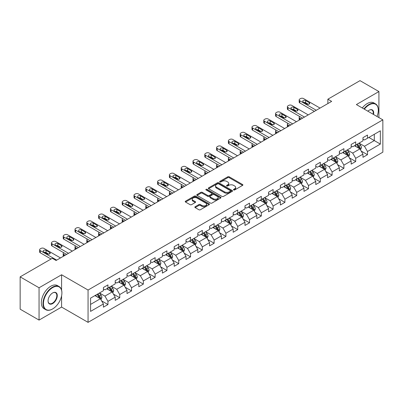 <?xml version="1.0" encoding="UTF-8"?>
<svg xmlns="http://www.w3.org/2000/svg" width="403" height="403" viewBox="0 0 403 403"><rect width="100%" height="100%" fill="white"/><g stroke="black" fill="none" stroke-linecap="round" stroke-linejoin="round"><path stroke-width="0.6" d="M233.664 189.944A0.735 0.423 0 0 0 234.702 189.944L242.591 185.39A1.048 0.605 0 0 0 242.898 184.962A1.048 0.605 0 0 0 242.591 184.534L229.226 176.816A1.048 0.605 0 0 0 227.74 176.816L219.857 181.37A0.735 0.423 0 0 0 219.64 181.672A0.735 0.423 0 0 0 219.857 181.97A0.735 0.423 0 0 0 220.894 181.97L221.917 181.38A3.36 1.939 0 0 1 226.667 181.38L227.781 182.025A3.36 1.939 0 0 1 228.763 183.395A3.36 1.939 0 0 1 227.781 184.765L226.758 185.355A0.735 0.423 0 0 0 226.541 185.657A0.735 0.423 0 0 0 226.758 185.954A0.735 0.423 0 0 0 227.796 185.954L228.818 185.365A3.36 1.939 0 0 1 233.569 185.365L234.682 186.01A3.36 1.939 0 0 1 235.664 187.38A3.36 1.939 0 0 1 234.682 188.755L233.664 189.345A0.735 0.423 0 0 0 233.448 189.642A0.735 0.423 0 0 0 233.664 189.944L233.664 189.345M195.153 206.729A1.048 0.605 0 0 0 194.845 207.162A1.048 0.605 0 0 0 195.153 207.59L198.906 209.751A1.048 0.605 0 0 0 200.387 209.751L209.147 204.694A1.048 0.605 0 0 0 209.454 204.266A1.048 0.605 0 0 0 209.147 203.837L195.787 196.125A1.048 0.605 0 0 0 194.301 196.125L185.541 201.183A1.048 0.605 0 0 0 185.234 201.611A1.048 0.605 0 0 0 185.541 202.039L190.07 204.653A1.048 0.605 0 0 0 191.556 204.653L195.304 202.487A1.048 0.605 0 0 0 195.611 202.059A1.048 0.605 0 0 0 195.304 201.631L193.057 200.336A2.806 1.622 0 0 1 192.236 199.188A2.806 1.622 0 0 1 193.969 197.692A2.806 1.622 0 0 1 197.027 198.044L205.827 203.122A2.806 1.622 0 0 1 206.648 204.266A2.806 1.622 0 0 1 204.915 205.767A2.806 1.622 0 0 1 201.853 205.414L200.387 204.568A1.048 0.605 0 0 0 198.906 204.568L195.153 206.729L195.153 207.59M61.594 274.765L39.056 287.777L20.15 276.861L20.15 309.172L39.056 320.088L61.594 307.076L88.061 322.355L88.061 290.044L61.594 274.765L61.594 290.1M378.916 117.58L378.916 91.557L356.383 104.568L382.85 119.852L88.061 290.044M378.916 91.557L360.01 80.645L327.871 99.198L327.871 103.566M20.15 276.861L52.289 258.303L56.072 260.489L331.654 101.385L327.871 99.198M221.988 196.422A1.048 0.605 0 0 0 223.474 196.422L232.234 191.365A1.048 0.605 0 0 0 232.541 190.936A1.048 0.605 0 0 0 232.234 190.508L218.869 182.796A1.048 0.605 0 0 0 217.388 182.796L208.628 187.853A1.048 0.605 0 0 0 208.321 188.282A1.048 0.605 0 0 0 208.628 188.71L221.988 196.422M206.361 190.1A0.735 0.423 0 0 1 207.107 190.206L207.107 189.329L220.688 197.173A1.048 0.605 0 0 1 220.995 197.601A1.048 0.605 0 0 1 220.688 198.029L211.933 203.087A1.048 0.605 0 0 1 210.447 203.087L197.082 195.374L200.835 193.228L200.835 192.352L197.082 194.518A1.048 0.605 0 0 0 196.775 194.946A1.048 0.605 0 0 0 197.082 195.374L197.082 194.518M200.835 193.228A1.048 0.605 0 0 1 202.316 193.228L202.316 192.352A1.048 0.605 0 0 0 200.835 192.352M202.316 192.352L207.736 195.48A1.048 0.605 0 0 0 209.222 195.48L211.706 194.044A1.048 0.605 0 0 0 212.013 193.616A1.048 0.605 0 0 0 211.706 193.188L206.069 189.929A0.735 0.423 0 0 1 205.852 189.632A0.735 0.423 0 0 1 206.306 189.239A0.735 0.423 0 0 1 207.107 189.329M88.061 322.355L382.85 152.163L382.85 119.852M101.637 300.895L107.954 304.542L107.954 301.353L115.213 297.162L115.213 300.351L119.746 297.731L119.746 294.543L127.01 290.351L127.01 293.54L131.544 290.921L131.544 287.732L138.808 283.541L138.808 286.729L143.342 284.11L143.342 280.921L150.606 276.73L150.606 279.919L155.14 277.299L155.14 274.111L162.404 269.919L162.404 273.108L166.938 270.489L166.938 267.3L174.197 263.109L174.197 266.292L178.736 263.673L178.736 260.489L185.995 256.298L185.995 259.482L190.533 256.862L190.533 253.678L197.792 249.482L197.792 252.671L202.331 250.051L202.331 246.863L209.59 242.671L209.59 245.86L214.129 243.241L214.129 240.052L221.388 235.861L221.388 239.05L225.927 236.43L225.927 233.241L233.186 229.05L233.186 232.239L237.725 229.619L237.725 226.431L244.984 222.239L244.984 225.428L249.522 222.809L249.522 219.62L256.782 215.429L256.782 218.617L261.32 215.998L261.32 212.809L268.579 208.618L268.579 211.807L273.118 209.182L273.118 205.998L280.377 201.807L280.377 204.991L284.916 202.371L284.916 199.188L292.175 194.997L292.175 198.18L296.714 195.561L296.714 192.377L303.973 188.181L303.973 191.37L308.512 188.75L308.512 185.561L315.771 181.37L315.771 184.559L320.309 181.939L320.309 178.751L327.568 174.559L327.568 177.748L332.107 175.129L332.107 171.94L339.366 167.749L339.366 170.937L343.905 168.318L343.905 165.129L351.164 160.938L351.164 164.127L355.703 161.507L355.703 158.319L362.962 154.127L362.962 157.316L367.496 154.697L367.496 151.508L380.356 144.083L380.356 130.809L374.306 134.305L374.306 140.592L380.356 144.083M107.954 304.542L103.415 307.162L103.415 303.973L90.559 311.398L90.559 298.124L103.415 290.699L103.415 287.515L107.954 284.896L107.954 288.08L115.213 283.888L115.213 280.705L119.746 278.085L119.746 281.269L127.01 277.078L127.01 273.894L131.544 271.269L131.544 274.458L138.808 270.267L138.808 267.078L143.342 264.459L143.342 267.647L150.606 263.456L150.606 260.267L155.14 257.648L155.14 260.837L162.404 256.646L162.404 253.457L166.938 250.837L166.938 254.026L174.197 249.835L174.197 246.646L178.736 244.027L178.736 247.215L185.995 243.024L185.995 239.835L190.533 237.216L190.533 240.405L197.792 236.213L197.792 233.025L202.331 230.405L202.331 233.594L209.59 229.398L209.59 226.214L214.129 223.594L214.129 226.778L221.388 222.587L221.388 219.403L225.927 216.784L225.927 219.967L233.186 215.776L233.186 212.588L237.725 209.968L237.725 213.157L244.984 208.966L244.984 205.777L249.522 203.157L249.522 206.346L256.782 202.155L256.782 198.966L261.32 196.347L261.32 199.535L268.579 195.344L268.579 192.155L273.118 189.536L273.118 192.725L280.377 188.533L280.377 185.345L284.916 182.725L284.916 185.914L292.175 181.723L292.175 178.534L296.714 175.915L296.714 179.103L303.973 174.912L303.973 171.723L308.512 169.104L308.512 172.288L315.771 168.096L315.771 164.913L320.309 162.293L320.309 165.477L327.568 161.286L327.568 158.102L332.107 155.482L332.107 158.666L339.366 154.475L339.366 151.286L343.905 148.667L343.905 151.855L351.164 147.664L351.164 144.476L355.703 141.856L355.703 145.045L362.962 140.854L362.962 137.665L367.496 135.045L367.496 138.234L380.356 130.809M106.74 288.78L112.185 291.923L104.926 296.114L99.481 292.971M103.415 288.956L104.926 289.828L107.954 288.08M104.926 296.114L107.954 301.353M112.185 291.923L115.213 297.162M118.537 281.969L123.983 285.112L116.724 289.304L111.278 286.16M115.213 282.145L116.724 283.017L119.746 281.269M116.724 289.304L119.746 294.543M123.983 285.112L127.01 290.351M130.335 275.158L135.781 278.302L128.522 282.493L123.076 279.35M127.01 275.335L128.522 276.206L131.544 274.458M128.522 282.493L131.544 287.732M135.781 278.302L138.808 283.541M142.133 268.348L147.579 271.491L140.32 275.682L134.874 272.539M138.808 268.519L140.32 269.395L143.342 267.647M140.32 275.682L143.342 280.921M147.579 271.491L150.606 276.73M153.931 261.537L159.376 264.68L152.117 268.872L146.672 265.728M150.606 261.708L152.117 262.585L155.14 260.837M152.117 268.872L155.14 274.111M159.376 264.68L162.404 269.919M165.729 254.726L171.174 257.87L163.915 262.061L158.47 258.917M162.404 254.898L163.915 255.774L166.938 254.026M163.915 262.061L166.938 267.3M171.174 257.87L174.197 263.109M177.527 247.91L182.972 251.059L175.713 255.25L170.268 252.107M174.197 248.087L175.713 248.958L178.736 247.215M175.713 255.25L178.736 260.489M182.972 251.059L185.995 256.298M189.324 241.1L194.77 244.243L187.511 248.434L182.065 245.291M185.995 241.276L187.511 242.148L190.533 240.405M187.511 248.434L190.533 253.678M194.77 244.243L197.792 249.482M201.122 234.289L206.568 237.432L199.309 241.624L193.863 238.48M197.792 234.465L199.309 235.337L202.331 233.594M199.309 241.624L202.331 246.863M206.568 237.432L209.59 242.671M212.92 227.478L218.366 230.622L211.107 234.813L205.661 231.67M209.59 227.655L211.107 228.526L214.129 226.778M211.107 234.813L214.129 240.052M218.366 230.622L221.388 235.861M224.718 220.668L230.163 223.811L222.904 228.002L217.459 224.859M221.388 220.844L222.904 221.715L225.927 219.967M222.904 228.002L225.927 233.241M230.163 223.811L233.186 229.05M236.516 213.857L241.961 217L234.697 221.192L229.257 218.048M233.186 214.033L234.697 214.905L237.725 213.157M234.697 221.192L237.725 226.431M241.961 217L244.984 222.239M248.313 207.046L253.759 210.19L246.495 214.381L241.054 211.237M244.984 207.218L246.495 208.094L249.522 206.346M246.495 214.381L249.522 219.62M253.759 210.19L256.782 215.429M260.111 200.236L265.557 203.379L258.293 207.57L252.847 204.427M256.782 200.407L258.293 201.283L261.32 199.535M258.293 207.57L261.32 212.809M265.557 203.379L268.579 208.618M271.909 193.425L277.355 196.568L270.091 200.759L264.645 197.616M268.579 193.596L270.091 194.473L273.118 192.725M270.091 200.759L273.118 205.998M277.355 196.568L280.377 201.807M283.707 186.609L289.147 189.753L281.888 193.949L276.443 190.8M280.377 186.785L281.888 187.657L284.916 185.914M281.888 193.949L284.916 199.188M289.147 189.753L292.175 194.997M295.505 179.798L300.945 182.942L293.686 187.133L288.241 183.99M292.175 179.975L293.686 180.846L296.714 179.103M293.686 187.133L296.714 192.377M300.945 182.942L303.973 188.181M307.298 172.988L312.743 176.131L305.484 180.322L300.039 177.179M303.973 173.164L305.484 174.036L308.512 172.288M305.484 180.322L308.512 185.561M312.743 176.131L315.771 181.37M319.095 166.177L324.541 169.32L317.282 173.512L311.836 170.368M315.771 166.353L317.282 167.225L320.309 165.477M317.282 173.512L320.309 178.751M324.541 169.32L327.568 174.559M330.893 159.366L336.339 162.51L329.08 166.701L323.634 163.558M327.568 159.543L329.08 160.414L332.107 158.666M329.08 166.701L332.107 171.94M336.339 162.51L339.366 167.749M342.691 152.556L348.137 155.699L340.878 159.89L335.432 156.747M339.366 152.732L340.878 153.603L343.905 151.855M340.878 159.89L343.905 165.129M348.137 155.699L351.164 160.938M354.489 145.745L359.934 148.888L352.675 153.08L347.23 149.936M351.164 145.916L352.675 146.793L355.703 145.045M352.675 153.08L355.703 158.319M359.934 148.888L362.962 154.127M368.861 137.448L374.306 140.592L364.473 146.269L359.028 143.125M362.962 139.106L364.473 139.982L367.496 138.234M364.473 146.269L367.496 151.508M39.056 287.777L39.056 320.088M90.559 304.411L100.387 298.734L94.942 295.59M100.387 298.734L103.415 303.973M361.184 151.049L367.496 154.697M349.386 157.86L355.703 161.507M337.588 164.671L343.905 168.318M325.79 171.482L332.107 175.129M313.992 178.292L320.309 181.939M302.195 185.103L308.512 188.75M290.397 191.919L296.714 195.561M278.599 198.729L284.916 202.371M266.801 205.54L273.118 209.182M255.003 212.351L261.32 215.998M243.205 219.161L249.522 222.809M231.408 225.972L237.725 229.619M219.615 232.783L225.927 236.43M207.817 239.594L214.129 243.241M196.019 246.404L202.331 250.051M184.221 253.22L190.533 256.862M172.424 260.031L178.736 263.673M160.626 266.841L166.938 270.489M148.828 273.652L155.14 277.299M137.03 280.463L143.342 284.11M125.232 287.274L131.544 290.921M113.434 294.084L119.746 297.731M61.594 307.076L61.594 295.807M233.957 190.045L234.682 189.627A3.36 1.939 0 0 0 235.664 188.256L235.664 187.38M228.763 183.395L228.763 184.267A3.36 1.939 0 0 1 227.781 185.642L227.05 186.06M242.576 185.395L229.226 177.693A1.048 0.605 0 0 0 227.74 177.693L220.149 182.075M232.234 190.508L232.234 191.365L218.869 183.667A1.048 0.605 0 0 0 217.388 183.667L208.643 188.72M230.375 191.239A0.735 0.423 0 0 0 230.592 190.936A0.735 0.423 0 0 0 230.375 190.639L218.648 183.869A0.735 0.423 0 0 0 217.61 183.869L216.532 184.488A3.36 1.939 0 0 0 215.55 185.859A3.36 1.939 0 0 0 216.532 187.234L224.552 191.858A3.36 1.939 0 0 0 229.302 191.858L230.375 191.239L230.375 192.11A0.735 0.423 0 0 0 230.592 191.813L230.592 190.936M215.55 185.859L215.55 186.735A3.36 1.939 0 0 0 216.532 188.105L216.532 187.234M230.375 192.11L229.302 192.735A3.36 1.939 0 0 1 224.552 192.735L216.532 188.105M202.316 193.228L207.736 196.357A1.048 0.605 0 0 0 209.222 196.357L211.706 194.921A1.048 0.605 0 0 0 212.013 194.488L212.013 193.616M207.107 190.206L220.678 198.039M213.358 198.729A2.806 1.622 0 0 0 216.421 199.077A2.806 1.622 0 0 0 218.154 197.581A2.806 1.622 0 0 0 217.333 196.437L214.23 194.644A1.048 0.605 0 0 0 212.749 194.644L210.26 196.08A1.048 0.605 0 0 0 209.953 196.508A1.048 0.605 0 0 0 210.26 196.936L213.358 198.729L213.358 199.601A2.806 1.622 0 0 0 216.421 199.953A2.806 1.622 0 0 0 218.154 198.452L218.154 197.581M209.953 196.508L209.953 197.384A1.048 0.605 0 0 0 210.26 197.813L210.26 196.936M213.358 199.601L210.26 197.813M206.648 204.266L206.648 205.142A2.806 1.622 0 0 1 204.915 206.638A2.806 1.622 0 0 1 201.853 206.286L200.387 205.439A1.048 0.605 0 0 0 198.906 205.439L195.168 207.595M192.236 199.188L192.236 200.059A2.806 1.622 0 0 0 193.057 201.208L193.057 200.336M195.289 202.497L193.057 201.208M209.132 204.704L195.787 196.996A1.048 0.605 0 0 0 194.301 196.996L185.556 202.044M360.534 149.921L361.431 147.654A2.836 1.637 -120 0 0 360.529 145.241L358.967 143.161M356.247 146.757L355.184 145.342M301.137 119.001L299.797 118.23L299.797 119.772M299.348 120.034A2.141 1.234 180 0 1 299.172 119.54L299.172 117.354A2.141 1.234 0 0 0 299.797 118.23M359.496 148.636L359.904 147.775A2.836 1.637 -120 0 0 359.093 146.072L357.532 143.987M356.821 144.4L358.554 146.712A1.446 0.831 60 0 1 358.816 147.15L359.904 147.775M356.625 144.511L358.181 146.596A2.836 1.637 60 0 1 358.997 148.299M299.726 116.527A2.141 1.234 0 0 0 299.172 117.354M316.259 110.266L299.797 100.765A2.141 1.234 -0 0 1 299.172 99.889A2.141 1.234 -0 0 1 299.797 99.017L300.552 98.579A2.141 1.234 -0 0 1 303.58 98.579L320.042 108.085M299.172 99.889L299.172 102.075A2.141 1.234 180 0 0 299.797 102.946L314.37 111.359M303.202 101.944A1.713 0.987 180 0 1 302.698 101.244A1.713 0.987 180 0 1 303.756 100.332A1.713 0.987 180 0 1 305.62 100.543L309.252 102.639A1.713 0.987 180 0 1 309.751 103.339A1.713 0.987 180 0 1 308.698 104.251A1.713 0.987 180 0 1 306.829 104.039L303.202 101.944M304.094 102.458A1.713 0.987 180 0 1 305.62 102.73L308.36 104.312M377.001 116.477A13.047 7.531 120 0 0 378.311 110.246A13.047 7.531 120 0 0 369.088 104.921A13.047 7.531 120 0 0 364.347 109.168M363.954 108.941A13.37 7.717 -60 0 1 368.861 104.528A13.37 7.717 -60 0 1 375.546 103.863A13.37 7.717 -60 0 1 378.311 109.984A13.37 7.717 -60 0 1 378.311 110.115M367.823 111.178A6.524 3.768 -60 0 1 369.088 110.246L369.088 110.246A6.524 3.768 -60 0 1 373.526 114.467M362.292 107.984A13.37 7.717 -60 0 1 367.193 103.566A13.37 7.717 -60 0 1 373.878 102.906L375.546 103.863M373.113 114.23A6.201 3.582 120 0 0 371.959 110.069A6.201 3.582 120 0 0 368.972 110.316M52.44 309.041L52.667 308.91A13.047 7.531 120 0 0 61.896 292.931A13.047 7.531 120 0 0 52.667 287.601A13.047 7.531 120 0 0 43.443 303.58A13.047 7.531 120 0 0 52.667 308.91L52.44 309.041A13.37 7.717 -60 0 1 45.756 309.7A13.37 7.717 -60 0 1 43.71 298.991A13.37 7.717 -60 0 1 52.44 287.208A13.37 7.717 -60 0 1 59.125 286.548A13.37 7.717 -60 0 1 61.896 292.669A13.37 7.717 -60 0 1 61.896 292.8M52.667 303.58A6.524 3.768 -60 0 1 48.058 300.92A6.524 3.768 -60 0 1 52.667 292.931L52.667 292.931A6.524 3.768 -60 0 1 57.281 295.59A6.524 3.768 -60 0 1 52.667 303.58M48.058 300.784A6.201 3.582 120 0 0 49.342 303.494A6.201 3.582 120 0 0 52.44 303.187A6.201 3.582 120 0 0 56.496 297.721A6.201 3.582 120 0 0 55.543 292.754A6.201 3.582 120 0 0 52.556 292.996M45.756 309.7L44.093 308.743A13.37 7.717 -60 0 1 42.043 298.029A13.37 7.717 -60 0 1 50.778 286.246A13.37 7.717 -60 0 1 57.463 285.586L59.125 286.548M348.736 156.732L349.633 154.465A2.836 1.637 -120 0 0 348.731 152.052L347.169 149.971M344.449 153.568L343.386 152.153M289.339 125.812L287.999 125.041L287.999 126.582M287.551 126.844A2.141 1.234 180 0 1 287.374 126.351L287.374 124.164A2.141 1.234 0 0 0 287.999 125.041M347.698 155.447L348.106 154.586A2.836 1.637 -120 0 0 347.295 152.883L345.734 150.798M345.023 151.211L346.756 153.523A1.446 0.831 60 0 1 347.018 153.961L348.106 154.586M344.827 151.321L346.389 153.407A2.836 1.637 60 0 1 347.2 155.11M287.928 123.338A2.141 1.234 0 0 0 287.374 124.164M336.938 163.542L337.835 161.281A2.836 1.637 -120 0 0 336.933 158.863L335.372 156.782M332.651 160.379L331.588 158.963M277.541 132.622L276.201 131.852L276.201 133.398M275.753 133.655A2.141 1.234 180 0 1 275.576 133.161L275.576 130.975A2.141 1.234 0 0 0 276.201 131.852M335.901 162.258L336.309 161.401A2.836 1.637 -120 0 0 335.498 159.694L333.936 157.613M333.226 158.021L334.958 160.334A1.446 0.831 60 0 1 335.22 160.772L336.309 161.401M333.029 158.137L334.591 160.218A2.836 1.637 60 0 1 335.402 161.925M276.131 130.149A2.141 1.234 0 0 0 275.576 130.975M304.466 117.082L287.999 107.576A2.141 1.234 -0 0 1 287.374 106.699A2.141 1.234 -0 0 1 287.999 105.828L288.755 105.39A2.141 1.234 -0 0 1 291.782 105.39L308.245 114.895M287.374 106.699L287.374 108.886A2.141 1.234 180 0 0 287.999 109.757L302.572 118.17M291.404 108.755A1.713 0.987 180 0 1 290.901 108.054A1.713 0.987 180 0 1 291.958 107.143A1.713 0.987 180 0 1 293.822 107.354L297.454 109.45A1.713 0.987 180 0 1 297.953 110.15A1.713 0.987 180 0 1 296.9 111.062A1.713 0.987 180 0 1 295.031 110.85L291.404 108.755M292.296 109.268A1.713 0.987 180 0 1 293.822 109.54L296.563 111.122M292.669 123.892L276.201 114.387A2.141 1.234 -0 0 1 275.576 113.51A2.141 1.234 -0 0 1 276.201 112.639L276.957 112.2A2.141 1.234 -0 0 1 279.984 112.2L296.447 121.706M275.576 113.51L275.576 115.696A2.141 1.234 180 0 0 276.201 116.568L290.775 124.98M279.606 115.565A1.713 0.987 180 0 1 279.103 114.865A1.713 0.987 180 0 1 280.161 113.953A1.713 0.987 180 0 1 282.024 114.165L285.656 116.26A1.713 0.987 180 0 1 286.155 116.961A1.713 0.987 180 0 1 285.102 117.872A1.713 0.987 180 0 1 283.238 117.661L279.606 115.565M280.498 116.079A1.713 0.987 180 0 1 282.024 116.351L284.765 117.933M325.14 170.358L326.042 168.091A2.836 1.637 -120 0 0 325.135 165.678L323.574 163.593M320.853 167.19L319.796 165.774M265.743 139.433L264.403 138.662L264.403 140.209M263.955 140.466A2.141 1.234 180 0 1 263.779 139.972L263.779 137.791A2.141 1.234 0 0 0 264.403 138.662M324.103 169.069L324.511 168.212A2.836 1.637 -120 0 0 323.7 166.504L322.138 164.424M321.428 164.832L323.161 167.144A1.446 0.831 60 0 1 323.423 167.583L324.511 168.212M321.231 164.948L322.793 167.028A2.836 1.637 60 0 1 323.604 168.736M264.333 136.96A2.141 1.234 0 0 0 263.779 137.791M313.343 177.169L314.244 174.902A2.836 1.637 -120 0 0 313.338 172.489L311.776 170.404M309.056 174L307.998 172.585M253.945 146.244L252.605 145.473L252.605 147.019M252.162 147.276A2.141 1.234 180 0 1 251.981 146.783L251.981 144.601A2.141 1.234 0 0 0 252.605 145.473M312.305 175.879L312.713 175.023A2.836 1.637 -120 0 0 311.902 173.315L310.34 171.235M309.63 171.643L311.363 173.955A1.446 0.831 60 0 1 311.625 174.393L312.713 175.023M309.433 171.759L310.995 173.839A2.836 1.637 60 0 1 311.806 175.547M252.535 143.77A2.141 1.234 0 0 0 251.981 144.601M301.545 183.98L302.446 181.713A2.836 1.637 -120 0 0 301.54 179.3L299.978 177.214M297.258 180.816L296.2 179.4M242.148 153.059L240.813 152.284L240.813 153.83M240.364 154.087A2.141 1.234 180 0 1 240.183 153.593L240.183 151.412A2.141 1.234 0 0 0 240.813 152.284M300.507 182.69L300.915 181.834A2.836 1.637 -120 0 0 300.104 180.131L298.542 178.045M297.832 178.453L299.565 180.766A1.446 0.831 60 0 1 299.827 181.204L300.915 181.834M297.636 178.569L299.197 180.655A2.836 1.637 60 0 1 300.008 182.358M240.737 150.581A2.141 1.234 0 0 0 240.183 151.412M280.871 130.703L264.403 121.197A2.141 1.234 -0 0 1 263.779 120.326A2.141 1.234 -0 0 1 264.403 119.449L265.164 119.016A2.141 1.234 -0 0 1 268.186 119.016L284.649 128.517M263.779 120.326L263.779 122.507A2.141 1.234 180 0 0 264.403 123.378L278.977 131.791M267.809 122.376A1.713 0.987 180 0 1 267.305 121.676A1.713 0.987 180 0 1 268.363 120.764A1.713 0.987 180 0 1 270.227 120.981L273.859 123.076A1.713 0.987 180 0 1 274.357 123.771A1.713 0.987 180 0 1 273.305 124.683A1.713 0.987 180 0 1 271.441 124.472L267.809 122.376M268.7 122.89A1.713 0.987 180 0 1 270.227 123.162L272.967 124.744M269.073 137.514L252.605 128.008A2.141 1.234 -0 0 1 251.981 127.136A2.141 1.234 -0 0 1 252.605 126.26L253.366 125.827A2.141 1.234 -0 0 1 256.389 125.827L272.851 135.332M251.981 127.136L251.981 129.318A2.141 1.234 180 0 0 252.605 130.189L267.179 138.607M256.011 129.187A1.713 0.987 180 0 1 255.512 128.486A1.713 0.987 180 0 1 256.565 127.575A1.713 0.987 180 0 1 258.429 127.791L262.061 129.887A1.713 0.987 180 0 1 262.565 130.582A1.713 0.987 180 0 1 261.507 131.499A1.713 0.987 180 0 1 259.643 131.282L256.011 129.187M256.902 129.701A1.713 0.987 180 0 1 258.429 129.973L261.169 131.554M257.275 144.324L240.813 134.819A2.141 1.234 -0 0 1 240.183 133.947A2.141 1.234 -0 0 1 240.813 133.071L241.568 132.637A2.141 1.234 -0 0 1 244.591 132.637L261.053 142.143M240.183 133.947L240.183 136.128A2.141 1.234 180 0 0 240.813 137.005L255.381 145.418M244.213 135.997A1.713 0.987 180 0 1 243.714 135.297A1.713 0.987 180 0 1 244.767 134.385A1.713 0.987 180 0 1 246.631 134.602L250.263 136.698A1.713 0.987 180 0 1 250.767 137.398A1.713 0.987 180 0 1 249.709 138.31A1.713 0.987 180 0 1 247.845 138.093L244.213 135.997M245.105 136.511A1.713 0.987 180 0 1 246.631 136.783L249.371 138.365M289.747 190.79L290.649 188.523A2.836 1.637 -120 0 0 289.742 186.11L288.18 184.025M285.46 187.627L284.402 186.211M230.35 159.87L229.015 159.094L229.015 160.641M228.566 160.898A2.141 1.234 180 0 1 228.385 160.404L228.385 158.223A2.141 1.234 0 0 0 229.015 159.094M288.709 189.501L289.117 188.644A2.836 1.637 -120 0 0 288.306 186.942L286.745 184.856M286.034 185.264L287.767 187.576A1.446 0.831 60 0 1 288.029 188.015L289.117 188.644M285.838 185.38L287.399 187.466A2.836 1.637 60 0 1 288.21 189.168M228.939 157.392A2.141 1.234 0 0 0 228.385 158.223M245.477 151.135L229.015 141.629A2.141 1.234 -0 0 1 228.385 140.758A2.141 1.234 -0 0 1 229.015 139.886L229.77 139.448A2.141 1.234 -0 0 1 232.793 139.448L249.256 148.954M228.385 140.758L228.385 142.939A2.141 1.234 180 0 0 229.015 143.816L243.583 152.228M232.415 142.808A1.713 0.987 180 0 1 231.916 142.113A1.713 0.987 180 0 1 232.969 141.196A1.713 0.987 180 0 1 234.838 141.413L238.465 143.508A1.713 0.987 180 0 1 238.969 144.209A1.713 0.987 180 0 1 237.911 145.12A1.713 0.987 180 0 1 236.047 144.904L232.415 142.808M233.307 143.322A1.713 0.987 180 0 1 234.838 143.594L237.574 145.176M277.949 197.601L278.851 195.334A2.836 1.637 -120 0 0 277.944 192.921L276.382 190.836M273.662 194.437L272.604 193.022M218.552 166.681L217.217 165.905L217.217 167.452M216.769 167.708A2.141 1.234 180 0 1 216.587 167.215L216.587 165.034A2.141 1.234 0 0 0 217.217 165.905M276.911 196.311L277.319 195.455A2.836 1.637 -120 0 0 276.508 193.752L274.947 191.667M274.236 192.075L275.969 194.387A1.446 0.831 60 0 1 276.231 194.825L277.319 195.455M274.04 192.191L275.602 194.276A2.836 1.637 60 0 1 276.413 195.979M217.141 164.207A2.141 1.234 0 0 0 216.587 165.034M233.68 157.946L217.217 148.44A2.141 1.234 -0 0 1 216.587 147.569A2.141 1.234 -0 0 1 217.217 146.697L217.973 146.259A2.141 1.234 -0 0 1 220.995 146.259L237.458 155.765M216.587 147.569L216.587 149.75A2.141 1.234 180 0 0 217.217 150.626L231.785 159.039M220.617 149.619A1.713 0.987 180 0 1 220.119 148.924A1.713 0.987 180 0 1 221.171 148.012A1.713 0.987 180 0 1 223.04 148.223L226.667 150.319A1.713 0.987 180 0 1 227.171 151.019A1.713 0.987 180 0 1 226.113 151.931A1.713 0.987 180 0 1 224.249 151.714L220.617 149.619M221.509 150.133A1.713 0.987 180 0 1 223.04 150.405L225.776 151.986M266.151 204.412L267.053 202.145A2.836 1.637 -120 0 0 266.146 199.732L264.585 197.651M261.864 201.248L260.806 199.833M206.754 173.492L205.419 172.716L205.419 174.262M204.971 174.524A2.141 1.234 180 0 1 204.789 174.031L204.789 171.844A2.141 1.234 0 0 0 205.419 172.716M265.119 203.122L265.522 202.266A2.836 1.637 -120 0 0 264.711 200.563L263.149 198.478M262.439 198.891L264.172 201.198A1.446 0.831 60 0 1 264.433 201.641L265.522 202.266M262.242 199.001L263.804 201.087A2.836 1.637 60 0 1 264.615 202.79M205.344 171.018A2.141 1.234 0 0 0 204.789 171.844M221.882 164.756L205.419 155.251A2.141 1.234 -0 0 1 204.789 154.379A2.141 1.234 -0 0 1 205.419 153.508L206.175 153.069A2.141 1.234 -0 0 1 209.197 153.069L225.66 162.575M204.789 154.379L204.789 156.56A2.141 1.234 180 0 0 205.419 157.437L219.993 165.85M208.819 156.429A1.713 0.987 180 0 1 208.321 155.734A1.713 0.987 180 0 1 209.374 154.823A1.713 0.987 180 0 1 211.243 155.034L214.87 157.13A1.713 0.987 180 0 1 215.373 157.83A1.713 0.987 180 0 1 214.315 158.742A1.713 0.987 180 0 1 212.452 158.53L208.819 156.429M209.711 156.948A1.713 0.987 180 0 1 211.243 157.22L213.978 158.802M254.353 211.222L255.255 208.956A2.836 1.637 -120 0 0 254.348 206.543L252.787 204.462M250.067 208.059L249.009 206.643M194.956 180.302L193.621 179.531L193.621 181.073M193.173 181.335A2.141 1.234 180 0 1 192.992 180.841L192.992 178.655A2.141 1.234 0 0 0 193.621 179.531M253.321 209.938L253.724 209.076A2.836 1.637 -120 0 0 252.913 207.374L251.351 205.288M250.641 205.701L252.374 208.013A1.446 0.831 60 0 1 252.636 208.452L253.724 209.076M250.444 205.812L252.006 207.898A2.836 1.637 60 0 1 252.817 209.6M193.546 177.829A2.141 1.234 0 0 0 192.992 178.655M210.084 171.567L193.621 162.066A2.141 1.234 -0 0 1 192.992 161.19A2.141 1.234 -0 0 1 193.621 160.318L194.377 159.88A2.141 1.234 -0 0 1 197.399 159.88L213.867 169.386M192.992 161.19L192.992 163.376A2.141 1.234 180 0 0 193.621 164.248L208.195 172.66M197.022 163.245A1.713 0.987 180 0 1 196.523 162.545A1.713 0.987 180 0 1 197.576 161.633A1.713 0.987 180 0 1 199.445 161.845L203.072 163.94A1.713 0.987 180 0 1 203.575 164.641A1.713 0.987 180 0 1 202.518 165.552A1.713 0.987 180 0 1 200.654 165.341L197.022 163.245M197.913 163.759A1.713 0.987 180 0 1 199.445 164.031L202.185 165.613M242.556 218.033L243.457 215.766A2.836 1.637 -120 0 0 242.551 213.353L240.989 211.273M238.269 214.87L237.211 213.454M183.158 187.113L181.824 186.342L181.824 187.884M181.375 188.146A2.141 1.234 180 0 1 181.194 187.652L181.194 185.466A2.141 1.234 0 0 0 181.824 186.342M241.523 216.749L241.926 215.887A2.836 1.637 -120 0 0 241.115 214.184L239.553 212.099M238.843 212.512L240.576 214.824A1.446 0.831 60 0 1 240.838 215.262L241.926 215.887M238.647 212.623L240.208 214.708A2.836 1.637 60 0 1 241.019 216.411M181.748 184.639A2.141 1.234 0 0 0 181.194 185.466M198.286 178.383L181.824 168.877A2.141 1.234 -0 0 1 181.194 168.001A2.141 1.234 -0 0 1 181.824 167.129L182.579 166.691A2.141 1.234 -0 0 1 185.602 166.691L202.069 176.197M181.194 168.001L181.194 170.187A2.141 1.234 180 0 0 181.824 171.058L196.397 179.471M185.224 170.056A1.713 0.987 180 0 1 184.725 169.356A1.713 0.987 180 0 1 185.783 168.444A1.713 0.987 180 0 1 187.647 168.656L191.274 170.751A1.713 0.987 180 0 1 191.778 171.451A1.713 0.987 180 0 1 190.72 172.363A1.713 0.987 180 0 1 188.856 172.152L185.224 170.056M186.115 170.57A1.713 0.987 180 0 1 187.647 170.842L190.387 172.424M230.758 224.844L231.66 222.582A2.836 1.637 -120 0 0 230.753 220.169L229.196 218.083M226.471 221.68L225.413 220.265M171.361 193.924L170.026 193.153L170.026 194.699M169.577 194.956A2.141 1.234 180 0 1 169.396 194.463L169.396 192.276A2.141 1.234 0 0 0 170.026 193.153M229.725 223.559L230.128 222.703A2.836 1.637 -120 0 0 229.317 220.995L227.755 218.915M227.045 219.323L228.778 221.635A1.446 0.831 60 0 1 229.04 222.073L230.128 222.703M226.849 219.439L228.41 221.519A2.836 1.637 60 0 1 229.221 223.227M169.95 191.45A2.141 1.234 0 0 0 169.396 192.276M186.488 185.194L170.026 175.688A2.141 1.234 -0 0 1 169.396 174.811A2.141 1.234 -0 0 1 170.026 173.94L170.781 173.502A2.141 1.234 -0 0 1 173.804 173.502L190.271 183.007M169.396 174.811L169.396 176.998A2.141 1.234 180 0 0 170.026 177.869L184.599 186.282M173.426 176.867A1.713 0.987 180 0 1 172.927 176.166A1.713 0.987 180 0 1 173.985 175.255A1.713 0.987 180 0 1 175.849 175.466L179.476 177.567A1.713 0.987 180 0 1 179.98 178.262A1.713 0.987 180 0 1 178.922 179.174A1.713 0.987 180 0 1 177.058 178.962L173.426 176.867M174.318 177.38A1.713 0.987 180 0 1 175.849 177.652L178.589 179.234M218.96 231.66L219.862 229.393A2.836 1.637 -120 0 0 218.955 226.98L217.398 224.894M214.673 228.491L213.615 227.075M159.568 200.734L158.228 199.964L158.228 201.51M157.78 201.767A2.141 1.234 180 0 1 157.598 201.273L157.598 199.092A2.141 1.234 0 0 0 158.228 199.964M217.927 230.37L218.33 229.514A2.836 1.637 -120 0 0 217.519 227.806L215.958 225.725M215.247 226.133L216.98 228.446A1.446 0.831 60 0 1 217.242 228.884L218.33 229.514M215.051 226.249L216.613 228.33A2.836 1.637 60 0 1 217.424 230.037M158.152 198.261A2.141 1.234 0 0 0 157.598 199.092M174.69 192.004L158.228 182.499A2.141 1.234 -0 0 1 157.598 181.627A2.141 1.234 -0 0 1 158.228 180.751L158.984 180.317A2.141 1.234 -0 0 1 162.006 180.317L178.474 189.818M157.598 181.627L157.598 183.808A2.141 1.234 180 0 0 158.228 184.68L172.801 193.092M161.628 183.677A1.713 0.987 180 0 1 161.129 182.977A1.713 0.987 180 0 1 162.187 182.065A1.713 0.987 180 0 1 164.051 182.282L167.678 184.378A1.713 0.987 180 0 1 168.182 185.073A1.713 0.987 180 0 1 167.124 185.984A1.713 0.987 180 0 1 165.26 185.773L161.628 183.677M162.52 184.191A1.713 0.987 180 0 1 164.051 184.463L166.792 186.045M207.162 238.47L208.064 236.203A2.836 1.637 -120 0 0 207.157 233.79L205.601 231.705M202.875 235.302L201.817 233.886M147.77 207.545L146.43 206.774L146.43 208.321M145.982 208.578A2.141 1.234 180 0 1 145.805 208.084L145.805 205.903A2.141 1.234 0 0 0 146.43 206.774M206.129 237.181L206.532 236.324A2.836 1.637 -120 0 0 205.721 234.617L204.16 232.536M203.45 232.944L205.182 235.256A1.446 0.831 60 0 1 205.444 235.695L206.532 236.324M203.253 233.06L204.815 235.14A2.836 1.637 60 0 1 205.626 236.848M146.354 205.072A2.141 1.234 0 0 0 145.805 205.903M162.893 198.815L146.43 189.309A2.141 1.234 -0 0 1 145.805 188.438A2.141 1.234 -0 0 1 146.43 187.561L147.186 187.128A2.141 1.234 -0 0 1 150.213 187.128L166.676 196.634M145.805 188.438L145.805 190.619A2.141 1.234 180 0 0 146.43 191.49L161.004 199.908M149.83 190.488A1.713 0.987 180 0 1 149.332 189.788A1.713 0.987 180 0 1 150.39 188.876A1.713 0.987 180 0 1 152.253 189.093L155.88 191.188A1.713 0.987 180 0 1 156.384 191.883A1.713 0.987 180 0 1 155.326 192.8A1.713 0.987 180 0 1 153.462 192.584L149.83 190.488M150.722 191.002A1.713 0.987 180 0 1 152.253 191.274L154.994 192.856M195.364 245.281L196.266 243.014A2.836 1.637 -120 0 0 195.364 240.601L193.803 238.516M191.082 242.117L190.02 240.702M135.972 214.361L134.632 213.585L134.632 215.131M134.184 215.388A2.141 1.234 180 0 1 134.008 214.895L134.008 212.713A2.141 1.234 0 0 0 134.632 213.585M194.332 243.991L194.735 243.135A2.836 1.637 -120 0 0 193.924 241.432L192.362 239.347M191.652 239.755L193.385 242.067A1.446 0.831 60 0 1 193.647 242.505L194.735 243.135M191.455 239.871L193.017 241.956A2.836 1.637 60 0 1 193.828 243.659M134.557 211.882A2.141 1.234 0 0 0 134.008 212.713M151.095 205.626L134.632 196.12A2.141 1.234 -0 0 1 134.008 195.248A2.141 1.234 -0 0 1 134.632 194.372L135.388 193.939A2.141 1.234 -0 0 1 138.415 193.939L154.878 203.444M134.008 195.248L134.008 197.43A2.141 1.234 180 0 0 134.632 198.306L149.206 206.719M138.038 197.299A1.713 0.987 180 0 1 137.534 196.599A1.713 0.987 180 0 1 138.592 195.687A1.713 0.987 180 0 1 140.456 195.903L144.088 197.999A1.713 0.987 180 0 1 144.586 198.699A1.713 0.987 180 0 1 143.528 199.611A1.713 0.987 180 0 1 141.665 199.394L138.038 197.299M138.924 197.813A1.713 0.987 180 0 1 140.456 198.085L143.196 199.666M183.572 252.092L184.468 249.825A2.836 1.637 -120 0 0 183.566 247.412L182.005 245.326M179.285 248.928L178.222 247.513M124.174 221.171L122.834 220.396L122.834 221.942M122.386 222.199A2.141 1.234 180 0 1 122.21 221.705L122.21 219.524A2.141 1.234 0 0 0 122.834 220.396M182.534 250.802L182.937 249.946A2.836 1.637 -120 0 0 182.126 248.243L180.564 246.157M179.859 246.565L181.587 248.878A1.446 0.831 60 0 1 181.849 249.316L182.937 249.946M179.657 246.681L181.219 248.767A2.836 1.637 60 0 1 182.03 250.47M122.759 218.693A2.141 1.234 0 0 0 122.21 219.524M139.297 212.436L122.834 202.931A2.141 1.234 -0 0 1 122.21 202.059A2.141 1.234 -0 0 1 122.834 201.188L123.59 200.749A2.141 1.234 -0 0 1 126.618 200.749L143.08 210.255M122.21 202.059L122.21 204.24A2.141 1.234 180 0 0 122.834 205.117L137.408 213.53M126.24 204.109A1.713 0.987 180 0 1 125.736 203.414A1.713 0.987 180 0 1 126.794 202.497A1.713 0.987 180 0 1 128.658 202.714L132.29 204.81A1.713 0.987 180 0 1 132.789 205.51A1.713 0.987 180 0 1 131.731 206.422A1.713 0.987 180 0 1 129.867 206.205L126.24 204.109M127.126 204.623A1.713 0.987 180 0 1 128.658 204.895L131.398 206.477M171.774 258.902L172.67 256.635A2.836 1.637 -120 0 0 171.769 254.222L170.207 252.137M167.487 255.739L166.424 254.323M112.377 227.982L111.037 227.206L111.037 228.753M110.588 229.01A2.141 1.234 180 0 1 110.412 228.516L110.412 226.335A2.141 1.234 0 0 0 111.037 227.206M170.736 257.613L171.139 256.756A2.836 1.637 -120 0 0 170.328 255.054L168.771 252.968M168.061 253.381L169.789 255.688A1.446 0.831 60 0 1 170.051 256.127L171.139 256.756M167.86 253.492L169.421 255.578A2.836 1.637 60 0 1 170.232 257.28M110.961 225.509A2.141 1.234 0 0 0 110.412 226.335M127.499 219.247L111.037 209.741A2.141 1.234 -0 0 1 110.412 208.87A2.141 1.234 -0 0 1 111.037 207.998L111.792 207.56A2.141 1.234 -0 0 1 114.82 207.56L131.282 217.066M110.412 208.87L110.412 211.051A2.141 1.234 180 0 0 111.037 211.928L125.61 220.34M114.442 210.92A1.713 0.987 180 0 1 113.938 210.225A1.713 0.987 180 0 1 114.996 209.313A1.713 0.987 180 0 1 116.86 209.525L120.492 211.62A1.713 0.987 180 0 1 120.991 212.321A1.713 0.987 180 0 1 119.933 213.232A1.713 0.987 180 0 1 118.069 213.016L114.442 210.92M115.329 211.434A1.713 0.987 180 0 1 116.86 211.706L119.6 213.288M159.976 265.713L160.873 263.446A2.836 1.637 -120 0 0 159.971 261.033L158.409 258.953M155.689 262.549L154.626 261.134M100.579 234.793L99.239 234.017L99.239 235.564M98.79 235.826A2.141 1.234 180 0 1 98.614 235.332L98.614 233.146A2.141 1.234 0 0 0 99.239 234.017M158.938 264.423L159.341 263.567A2.836 1.637 -120 0 0 158.53 261.864L156.974 259.779M156.263 260.192L157.991 262.499A1.446 0.831 60 0 1 158.253 262.942L159.341 263.567M156.062 260.303L157.623 262.388A2.836 1.637 60 0 1 158.434 264.091M99.163 232.319A2.141 1.234 0 0 0 98.614 233.146M115.701 226.058L99.239 216.552A2.141 1.234 -0 0 1 98.614 215.681A2.141 1.234 -0 0 1 99.239 214.809L99.994 214.371A2.141 1.234 -0 0 1 103.022 214.371L119.484 223.877M98.614 215.681L98.614 217.867A2.141 1.234 180 0 0 99.239 218.738L113.812 227.151M102.644 217.736A1.713 0.987 180 0 1 102.14 217.036A1.713 0.987 180 0 1 103.198 216.124A1.713 0.987 180 0 1 105.062 216.335L108.694 218.431A1.713 0.987 180 0 1 109.193 219.131A1.713 0.987 180 0 1 108.135 220.043A1.713 0.987 180 0 1 106.271 219.831L102.644 217.736M103.531 218.25A1.713 0.987 180 0 1 105.062 218.522L107.803 220.103M148.178 272.524L149.075 270.257A2.836 1.637 -120 0 0 148.173 267.844L146.611 265.763M143.891 269.36L142.828 267.945M88.781 241.604L87.441 240.833L87.441 242.374M86.993 242.636A2.141 1.234 180 0 1 86.816 242.143L86.816 239.956A2.141 1.234 0 0 0 87.441 240.833M147.14 271.239L147.548 270.378A2.836 1.637 -120 0 0 146.732 268.675L145.176 266.59M144.465 267.003L146.193 269.315A1.446 0.831 60 0 1 146.46 269.753L147.548 270.378M144.264 267.113L145.826 269.199A2.836 1.637 60 0 1 146.637 270.902M87.37 239.13A2.141 1.234 0 0 0 86.816 239.956M103.903 232.869L87.441 223.368A2.141 1.234 -0 0 1 86.816 222.491A2.141 1.234 -0 0 1 87.441 221.62L88.197 221.182A2.141 1.234 -0 0 1 91.224 221.182L107.687 230.687M86.816 222.491L86.816 224.678A2.141 1.234 180 0 0 87.441 225.549L102.014 233.962M90.846 224.547A1.713 0.987 180 0 1 90.343 223.846A1.713 0.987 180 0 1 91.4 222.935A1.713 0.987 180 0 1 93.264 223.146L96.896 225.242A1.713 0.987 180 0 1 97.395 225.942A1.713 0.987 180 0 1 96.337 226.854A1.713 0.987 180 0 1 94.473 226.642L90.846 224.547M91.733 225.06A1.713 0.987 180 0 1 93.264 225.332L96.005 226.914M136.38 279.334L137.277 277.073A2.836 1.637 -120 0 0 136.375 274.655L134.814 272.574M132.093 276.171L131.03 274.755M76.983 248.414L75.643 247.644L75.643 249.185M75.195 249.447A2.141 1.234 180 0 1 75.018 248.953L75.018 246.767A2.141 1.234 0 0 0 75.643 247.644M135.343 278.05L135.751 277.188A2.836 1.637 -120 0 0 134.94 275.486L133.378 273.4M132.668 273.813L134.395 276.126A1.446 0.831 60 0 1 134.662 276.564L135.751 277.188M132.471 273.924L134.028 276.01A2.836 1.637 60 0 1 134.839 277.717M75.573 245.941A2.141 1.234 0 0 0 75.018 246.767M92.106 239.684L75.643 230.178A2.141 1.234 -0 0 1 75.018 229.302A2.141 1.234 -0 0 1 75.643 228.43L76.399 227.992A2.141 1.234 -0 0 1 79.426 227.992L95.889 237.498M75.018 229.302L75.018 231.488A2.141 1.234 180 0 0 75.643 232.36L90.217 240.772M79.048 231.357A1.713 0.987 180 0 1 78.545 230.657A1.713 0.987 180 0 1 79.603 229.745A1.713 0.987 180 0 1 81.466 229.957L85.098 232.052A1.713 0.987 180 0 1 85.597 232.753A1.713 0.987 180 0 1 84.544 233.664A1.713 0.987 180 0 1 82.675 233.453L79.048 231.357M79.935 231.871A1.713 0.987 180 0 1 81.466 232.143L84.207 233.725M124.582 286.145L125.479 283.883A2.836 1.637 -120 0 0 124.577 281.47L123.016 279.385M120.296 282.982L119.233 281.566M65.185 255.225L63.845 254.454L63.845 256.001M63.397 256.258A2.141 1.234 180 0 1 63.221 255.764L63.221 253.578A2.141 1.234 0 0 0 63.845 254.454M123.545 284.861L123.953 284.004A2.836 1.637 -120 0 0 123.142 282.296L121.58 280.216M120.87 280.624L122.603 282.936A1.446 0.831 60 0 1 122.865 283.374L123.953 284.004M120.673 280.74L122.23 282.82A2.836 1.637 60 0 1 123.041 284.528M63.775 252.752A2.141 1.234 0 0 0 63.221 253.578M80.308 246.495L63.845 236.989A2.141 1.234 -0 0 1 63.221 236.113A2.141 1.234 -0 0 1 63.845 235.241L64.601 234.803A2.141 1.234 -0 0 1 67.628 234.803L84.091 244.309M63.221 236.113L63.221 238.299A2.141 1.234 180 0 0 63.845 239.17L78.419 247.583M67.251 238.168A1.713 0.987 180 0 1 66.747 237.468A1.713 0.987 180 0 1 67.805 236.556A1.713 0.987 180 0 1 69.669 236.768L73.301 238.868A1.713 0.987 180 0 1 73.799 239.563A1.713 0.987 180 0 1 72.747 240.475A1.713 0.987 180 0 1 70.878 240.264L67.251 238.168M68.142 238.682A1.713 0.987 180 0 1 69.669 238.954L72.409 240.536M112.785 292.961L113.681 290.694A2.836 1.637 -120 0 0 112.78 288.281L111.218 286.195M108.498 289.792L107.435 288.377M111.747 291.671L112.155 290.815A2.836 1.637 -120 0 0 111.344 289.107L109.782 287.027M109.072 287.435L110.805 289.747A1.446 0.831 60 0 1 111.067 290.185L112.155 290.815M108.875 287.551L110.432 289.631A2.836 1.637 60 0 1 111.248 291.339M68.51 253.306L52.047 243.8A2.141 1.234 -0 0 1 51.423 242.928A2.141 1.234 -0 0 1 52.047 242.052L52.803 241.619A2.141 1.234 -0 0 1 55.831 241.619L72.293 251.119M51.423 242.928L51.423 245.11A2.141 1.234 180 0 0 52.047 245.981L66.621 254.399M55.453 244.979A1.713 0.987 180 0 1 54.949 244.278A1.713 0.987 180 0 1 56.007 243.367A1.713 0.987 180 0 1 57.871 243.583L61.503 245.679A1.713 0.987 180 0 1 62.002 246.374A1.713 0.987 180 0 1 60.949 247.291A1.713 0.987 180 0 1 59.08 247.074L55.453 244.979M56.344 245.492A1.713 0.987 180 0 1 57.871 245.765L60.611 247.346M100.987 299.772L101.883 297.505A2.836 1.637 -120 0 0 100.982 295.092L99.42 293.006M96.7 296.603L95.637 295.192M99.949 298.482L100.357 297.626A2.836 1.637 -120 0 0 99.546 295.918L97.984 293.837M97.274 294.245L99.007 296.558A1.446 0.831 60 0 1 99.269 296.996L100.357 297.626M97.078 294.361L98.639 296.442A2.836 1.637 60 0 1 99.45 298.149M56.717 260.116L40.25 250.611A2.141 1.234 -0 0 1 39.625 249.739A2.141 1.234 -0 0 1 40.25 248.863L41.005 248.429A2.141 1.234 -0 0 1 44.033 248.429L60.495 257.935M39.625 249.739L39.625 251.92A2.141 1.234 180 0 0 40.25 252.792L51.045 259.023M43.655 251.789A1.713 0.987 180 0 1 43.151 251.089A1.713 0.987 180 0 1 44.209 250.177A1.713 0.987 180 0 1 46.073 250.394L49.705 252.49A1.713 0.987 180 0 1 50.204 253.185A1.713 0.987 180 0 1 49.151 254.102A1.713 0.987 180 0 1 47.282 253.885L43.655 251.789M44.547 252.303A1.713 0.987 180 0 1 46.073 252.575L48.813 254.157M234.682 189.627L234.682 188.755M226.758 185.954L226.758 185.355M227.781 185.642L227.781 184.765M219.857 181.97L219.857 181.37M227.74 177.693L227.74 176.816M229.226 177.693L229.226 176.816M242.591 185.39L242.591 184.534M208.628 188.71L208.628 187.853M217.388 183.667L217.388 182.796M218.869 183.667L218.869 182.796M224.552 192.735L224.552 191.858M229.302 192.735L229.302 191.858M207.736 196.357L207.736 195.48M209.222 196.357L209.222 195.48M211.706 194.921L211.706 194.044M220.688 198.029L220.688 197.173M198.906 205.439L198.906 204.568M200.387 205.439L200.387 204.568M201.853 206.286L201.853 205.414M195.304 202.487L195.304 201.631M185.541 202.039L185.541 201.183M194.301 196.996L194.301 196.125M195.787 196.996L195.787 196.125M209.147 204.694L209.147 203.837M359.657 148.727L361.415 147.71M359.093 146.072L360.529 145.241M357.073 147.236L358.181 146.596M299.797 102.946L299.797 100.765M305.62 100.543L305.62 102.73M309.252 102.639L309.252 104.039M347.86 155.538L349.618 154.52M347.295 152.883L348.731 152.052M345.275 154.047L346.389 153.407M336.062 162.349L337.82 161.331M335.498 159.694L336.933 158.863M333.483 160.857L334.591 160.218M287.999 109.757L287.999 107.576M293.822 107.354L293.822 109.54M297.454 109.45L297.454 110.85M276.201 116.568L276.201 114.387M282.024 114.165L282.024 116.351M285.656 116.26L285.656 117.661M324.264 169.159L326.022 168.147M323.7 166.504L325.135 165.678M321.685 167.668L322.793 167.028M312.466 175.97L314.224 174.957M311.902 173.315L313.338 172.489M309.887 174.479L310.995 173.839M300.668 182.781L302.426 181.768M300.104 180.131L301.54 179.3M298.089 181.295L299.197 180.655M264.403 123.378L264.403 121.197M270.227 120.981L270.227 123.162M273.859 123.076L273.859 124.472M252.605 130.189L252.605 128.008M258.429 127.791L258.429 129.973M262.061 129.887L262.061 131.282M240.813 137.005L240.813 134.819M246.631 134.602L246.631 136.783M250.263 136.698L250.263 138.093M288.87 189.591L290.628 188.579M288.306 186.942L289.742 186.11M286.291 188.105L287.399 187.466M229.015 143.816L229.015 141.629M234.838 141.413L234.838 143.594M238.465 143.508L238.465 144.904M277.073 196.407L278.831 195.39M276.508 193.752L277.944 192.921M274.493 194.916L275.602 194.276M217.217 150.626L217.217 148.44M223.04 148.223L223.04 150.405M226.667 150.319L226.667 151.714M265.275 203.218L267.033 202.2M264.711 200.563L266.146 199.732M262.696 201.727L263.804 201.087M205.419 157.437L205.419 155.251M211.243 155.034L211.243 157.22M214.87 157.13L214.87 158.53M253.477 210.028L255.235 209.011M252.913 207.374L254.348 206.543M250.898 208.537L252.006 207.898M193.621 164.248L193.621 162.066M199.445 161.845L199.445 164.031M203.072 163.94L203.072 165.341M241.679 216.839L243.437 215.822M241.115 214.184L242.551 213.353M239.1 215.348L240.208 214.708M181.824 171.058L181.824 168.877M187.647 168.656L187.647 170.842M191.274 170.751L191.274 172.152M229.881 223.65L231.639 222.632M229.317 220.995L230.753 220.169M227.302 222.159L228.41 221.519M170.026 177.869L170.026 175.688M175.849 175.466L175.849 177.652M179.476 177.567L179.476 178.962M218.083 230.461L219.842 229.448M217.519 227.806L218.955 226.98M215.504 228.969L216.613 228.33M158.228 184.68L158.228 182.499M164.051 182.282L164.051 184.463M167.678 184.378L167.678 185.773M206.286 237.271L208.044 236.259M205.721 234.617L207.157 233.79M203.706 235.78L204.815 235.14M146.43 191.49L146.43 189.309M152.253 189.093L152.253 191.274M155.88 191.188L155.88 192.584M194.488 244.082L196.246 243.069M193.924 241.432L195.364 240.601M191.909 242.596L193.017 241.956M134.632 198.306L134.632 196.12M140.456 195.903L140.456 198.085M144.088 197.999L144.088 199.394M182.69 250.893L184.448 249.88M182.126 248.243L183.566 247.412M180.111 249.407L181.219 248.767M122.834 205.117L122.834 202.931M128.658 202.714L128.658 204.895M132.29 204.81L132.29 206.205M170.892 257.708L172.65 256.691M170.328 255.054L171.769 254.222M168.313 256.217L169.421 255.578M111.037 211.928L111.037 209.741M116.86 209.525L116.86 211.706M120.492 211.62L120.492 213.016M159.094 264.519L160.857 263.502M158.53 261.864L159.971 261.033M156.515 263.028L157.623 262.388M99.239 218.738L99.239 216.552M105.062 216.335L105.062 218.522M108.694 218.431L108.694 219.831M147.302 271.33L149.06 270.312M146.732 268.675L148.173 267.844M144.717 269.839L145.826 269.199M87.441 225.549L87.441 223.368M93.264 223.146L93.264 225.332M96.896 225.242L96.896 226.642M135.504 278.141L137.262 277.123M134.94 275.486L136.375 274.655M132.919 276.649L134.028 276.01M75.643 232.36L75.643 230.178M81.466 229.957L81.466 232.143M85.098 232.052L85.098 233.453M123.706 284.951L125.464 283.934M123.142 282.296L124.577 281.47M121.122 283.46L122.23 282.82M63.845 239.17L63.845 236.989M69.669 236.768L69.669 238.954M73.301 238.868L73.301 240.264M111.908 291.762L113.666 290.749M111.344 289.107L112.78 288.281M109.324 290.271L110.432 289.631M52.047 245.981L52.047 243.8M57.871 243.583L57.871 245.765M61.503 245.679L61.503 247.074M100.11 298.573L101.868 297.56M99.546 295.918L100.982 295.092M97.526 297.082L98.639 296.442M40.25 252.792L40.25 250.611M46.073 250.394L46.073 252.575M49.705 252.49L49.705 253.885M378.311 110.246L378.311 109.984M61.896 292.931L61.896 292.669"/></g></svg>
